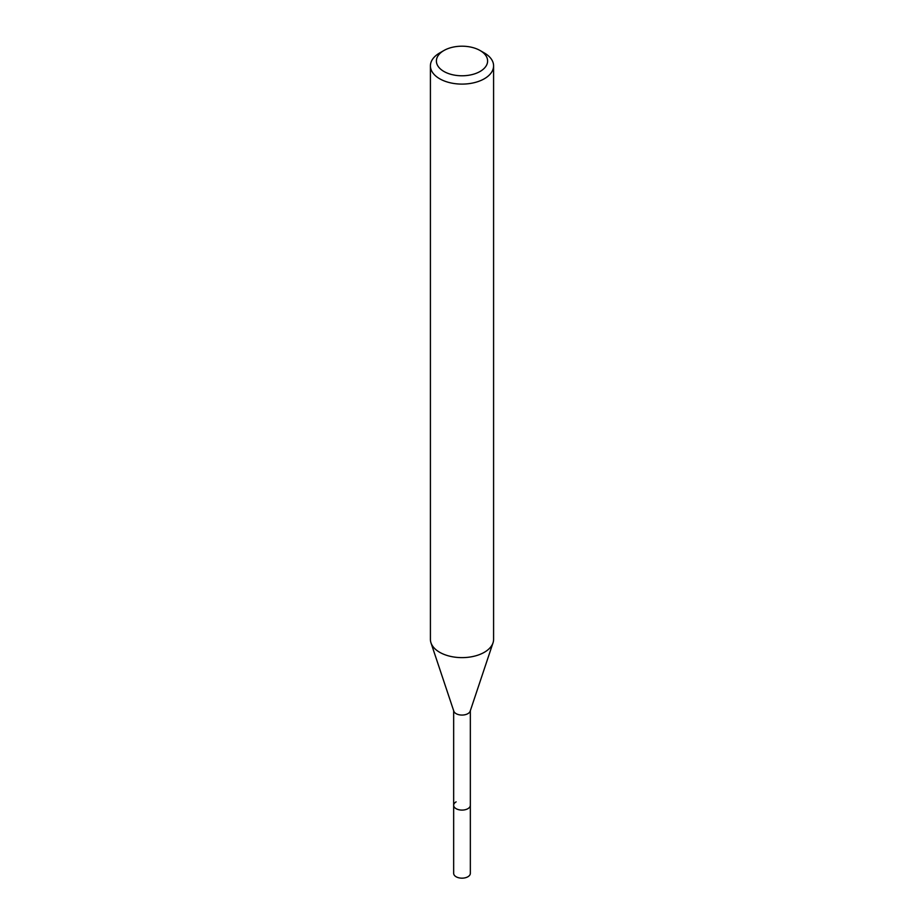 <?xml version="1.0" encoding="UTF-8"?>
<svg xmlns="http://www.w3.org/2000/svg" width="924" height="924" viewBox="0 0 924 924"><rect width="100%" height="100%" fill="white"/><g stroke="black" fill="none" stroke-linecap="round" stroke-linejoin="round"><path stroke-width="1.39" d="M453.661 710.706L453.661 873.353A8.339 4.816 0 0 0 458.812 877.8A8.339 4.816 0 0 0 467.891 876.761A8.339 4.816 0 0 0 470.339 873.353L470.339 805.278A8.339 4.816 180 0 1 467.891 808.685A8.339 4.816 180 0 1 458.812 809.724A8.339 4.816 180 0 1 453.661 805.278A8.339 4.816 180 0 1 456.109 801.87M480.11 71.448A25.618 14.796 180 0 1 443.89 71.448A25.618 14.796 180 0 1 443.89 50.531L443.89 50.531A25.618 14.796 180 0 1 480.11 50.531A25.618 14.796 180 0 1 480.11 71.448M439.662 52.968L443.89 50.531L439.662 52.968A31.589 18.237 180 0 0 430.411 65.87L430.411 639.396A31.589 18.237 0 0 0 430.988 642.85A31.589 18.237 0 0 0 452.748 656.825A31.589 18.237 0 0 0 484.338 652.286A31.589 18.237 0 0 0 493.012 642.85A31.589 18.237 0 0 0 493.589 639.396L493.589 65.87A31.589 18.237 180 0 1 484.338 78.759A31.589 18.237 180 0 1 449.907 82.71A31.589 18.237 180 0 1 430.411 65.87M480.11 50.531L484.338 52.968A31.589 18.237 180 0 1 493.589 65.87M493.012 642.85L470.189 711.157A8.339 4.816 180 0 1 467.891 713.651A8.339 4.816 180 0 1 459.551 714.853A8.339 4.816 180 0 1 453.811 711.157L430.988 642.85M453.661 805.278A8.339 4.816 0 0 0 458.812 809.724A8.339 4.816 0 0 0 467.891 808.685A8.339 4.816 0 0 0 470.339 805.278L470.339 710.706"/></g></svg>
